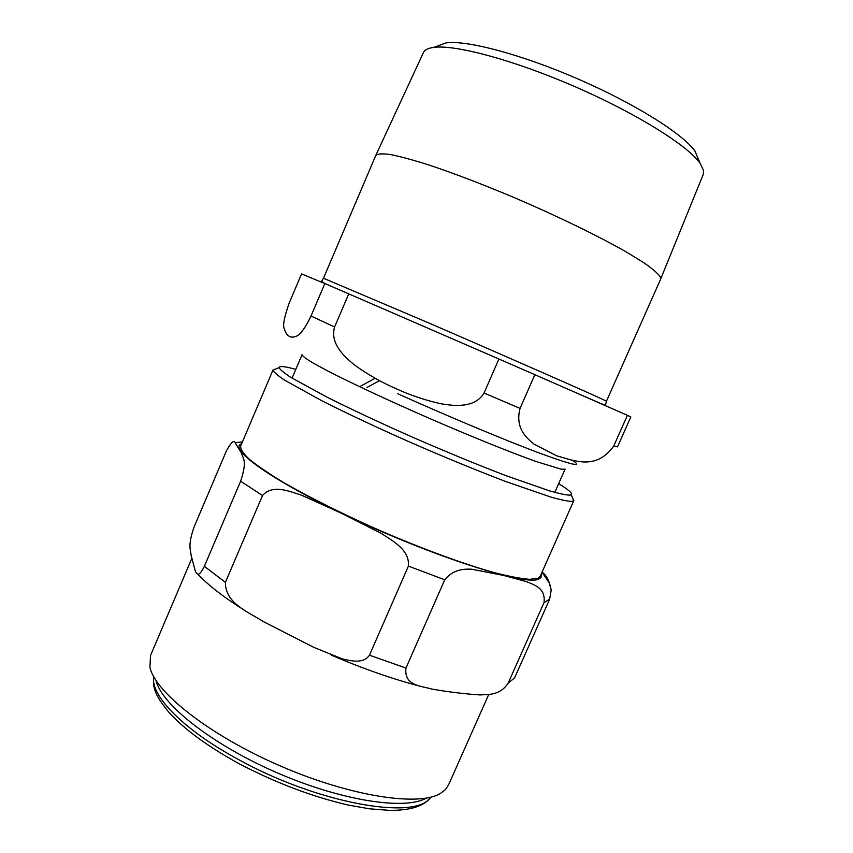 <?xml version="1.0" encoding="UTF-8"?>
<svg xmlns="http://www.w3.org/2000/svg" width="853" height="853" viewBox="0 0 853 853"><rect width="100%" height="100%" fill="white"/><g stroke="black" fill="none" stroke-linecap="round" stroke-linejoin="round"><path stroke-width="1.28" d="M558.672 483.662C568.247 489.526 572.459 493.194 571.286 494.687L569.921 495.156C566.136 495.103 559.216 493.631 549.183 490.742L505.722 475.558C477.701 464.832 447.025 452.207 413.694 437.685C380.609 423.056 351.66 409.515 326.827 397.061L291.054 377.516C283.932 372.889 279.965 369.605 279.134 367.654C279.283 366.15 282.801 366.204 289.711 367.803L295.81 369.36M444.744 579.784C452.986 569.527 463.424 568.834 471.602 569.196L503.76 575.476L526.056 581.501C534.831 585.03 545.803 588.197 544.011 602.613L508.079 683.328C499.719 695.653 488.47 694.374 479.94 694.928C464.011 693.873 447.942 691.9 431.714 689.032C421.147 685.855 403.853 685.897 405.964 668.059L444.744 579.784L408.406 566.093L369.466 655.211C363.389 664.21 350.487 660.851 341.989 658.783L313.84 647.374L263.449 621.634C248.063 611.761 225.213 603.412 225.395 582.343L262.521 495.518C272.715 483.971 289.434 491.371 301.802 495.294L341.69 513.346L381.451 533.509C392.721 540.962 409.898 549.822 408.406 566.093M226.44 450.81C231.078 442.462 233.978 439.743 235.119 442.654L241.591 453.359C242.924 458.839 247.53 460.13 240.631 481.209L204.357 566.328C198.248 578.547 196.936 573.344 195.422 571.542L191.157 555.495C190.55 548.916 187.66 545.824 194.036 527.111L226.44 450.81M514.626 677.836L549.652 599.201L551.209 590.159C549.652 581.447 546.613 575.412 542.081 572.043M572.512 497.853L573.834 500.583L540.184 576.329L538.168 578.195L529.745 579.326C521.076 578.686 509.305 576.457 494.42 572.651C462.369 563.737 417.149 546.976 372.089 527.079C337.927 511.64 308.541 496.841 283.91 482.681C269.292 473.863 257.873 466.143 249.63 459.522C243.34 453.657 240.343 449.179 240.642 446.087L273.077 369.807L275.988 368.912M488.737 694.47L448.475 785.059L445.202 789.814L440.287 793.514C418.62 806.714 350.167 796.403 279.741 765.717C209.273 735.147 155.043 692.114 149.925 667.27L150.523 655.509L191.797 558.438M426.297 798.109C405.207 810.403 341.605 800.892 276.745 772.626C211.832 744.466 161.505 704.429 156.11 680.63M573.834 500.583L572.299 501.393C568.439 501.436 561.349 500.018 551.027 497.128L506.245 481.7C477.328 470.707 445.65 457.709 411.231 442.718C377.058 427.588 347.203 413.577 321.666 400.665L284.998 380.385C277.747 375.576 273.76 372.143 273.013 370.106L273.077 369.807M698.49 159.447L694.971 151.173C683.306 134.209 635.325 103.885 578.291 79.105C521.268 54.293 466.378 39.878 446.002 42.917L437.568 45.987M375.821 155.363L423.451 52.523C424.719 49.858 428.121 48.163 433.665 47.405C454.894 44.335 513.623 59.966 574.997 86.686C636.391 113.353 687.881 145.639 700.11 163.264L703.618 170.621L703.341 174.215L660.606 279.187L660.318 276.958C657.994 273.504 652.513 268.78 643.898 262.767L626.752 252.221C599.36 236.537 558.363 216.545 515.575 198.173C482.926 184.419 453.849 173.287 428.345 164.8C412.927 159.938 400.334 156.536 390.557 154.574C382.56 153.455 377.644 153.721 375.821 155.363L323.49 278.238L321.72 280.989L323.564 282.812L330.687 286.075M323.49 278.238L428.046 322.658C511.342 358.686 599.915 397.711 605.417 400.686L606.43 401.262L660.606 279.187M311.014 316.026C300.874 337.18 295.81 336.796 292.014 337.148C288.346 336.732 285.798 333.981 284.369 328.885C282.535 325.953 284.156 317.305 289.231 302.943L301.557 273.92L324.844 283.559L311.014 316.026L334.589 326.987L348.749 293.858L498.92 359.017L484.046 393.041C474.929 408.182 454.734 406.167 440.617 403.693C424.591 400.068 409.611 395.003 395.664 388.488C381.536 382.379 367.995 374.67 355.019 365.351C344.068 356.65 329.855 343.471 334.589 326.987M613.712 446.076C595.831 470.931 573.824 460.385 556.7 455.822L534.106 444.146C525.373 437.354 515.127 427.214 520.053 408.384L534.863 374.68L627.403 415.326L613.712 446.076L617.519 446.855L630.836 416.936L627.403 415.326M534.863 374.68L498.92 359.017M348.749 293.858L324.844 283.559M225.395 582.343L204.357 566.328M514.647 677.783L508.079 683.328M405.964 668.059L369.466 655.211M262.521 495.518L240.631 481.209M549.652 599.201L544.011 602.613M541.228 573.962C541.932 576.116 541.26 577.694 539.224 578.697C529.127 587.472 429.773 555.911 341.85 513.325C268.119 478.128 228.028 448.283 241.655 443.709M430.754 797.171L429.454 798.611C413.204 820.106 317.071 802.993 238.851 759.724C183.235 729.827 150.053 695.216 153.753 676.728M292.067 378.135L302.047 354.731C302.463 356.085 306.046 358.793 312.763 362.834L327.189 370.682C351.084 383.018 389.405 400.931 430.552 418.876C471.741 436.736 510.979 452.548 536.302 461.601L561.509 469.289L565.112 469.118L554.802 492.373M572.598 460.428C583.591 467.764 571.926 465.088 537.603 452.389C503.185 439.423 447.143 415.976 397.818 393.777M520.053 408.384L484.046 393.041M245.536 610.972C223.955 597.42 207.993 585.083 197.64 573.962M419.879 686.153C392.593 679.041 363.079 668.709 331.348 655.157M551.209 590.159L549.225 582.802L542.018 572.192M242.412 441.918L235.14 442.675M430.914 797.128C424.304 806.128 410.464 810.542 389.405 810.35L369.349 808.793L348.237 805.061C311.91 796.627 275.295 782.713 238.382 763.318C206.916 745.948 183.598 728.761 168.436 711.743C154.286 694.395 152.826 687.411 153.668 676.589M279.134 367.654L273.013 370.106M571.286 494.687L573.674 500.828M360.798 386.046L375.139 378.274M379.553 380.662L367.014 387.454M446.002 42.917L433.665 47.405M694.971 151.173L700.11 163.264M606.43 401.262L605.63 404.439C606.003 405.495 602.527 404.375 595.181 401.081L560.879 386.11M441.097 333.928L397.818 315.152"/></g></svg>
